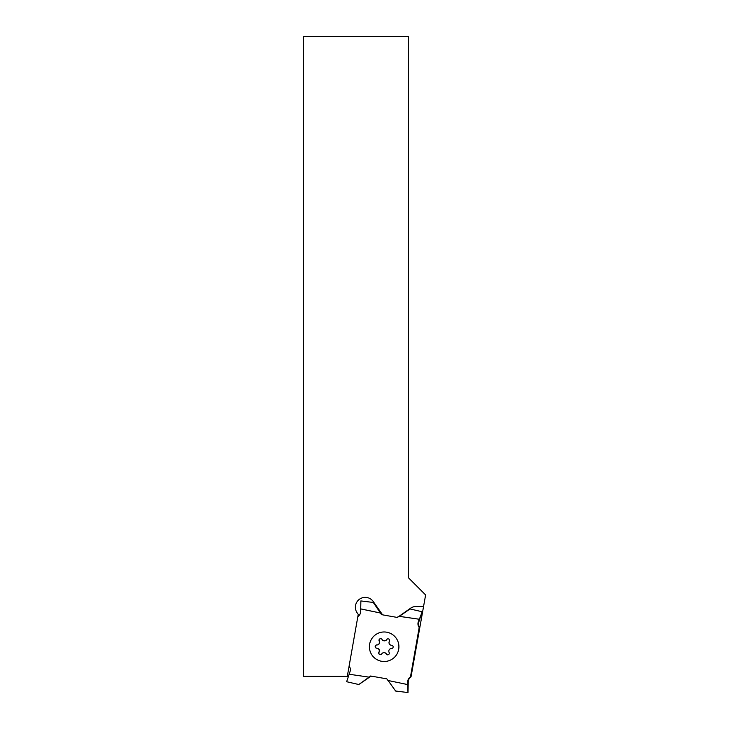 <?xml version="1.0" encoding="UTF-8"?>
<svg xmlns="http://www.w3.org/2000/svg" width="729" height="729" viewBox="0 0 729 729"><rect width="100%" height="100%" fill="white"/><g stroke="black" fill="none" stroke-linecap="round" stroke-linejoin="round"><path stroke-width="1.09" d="M369.102 677.132L358.786 684.531L346.63 681.715L349.182 674.252M371.107 676.093L358.786 684.531M369.147 677.132L370.669 676.011L386.817 678.863L387.937 680.467L407.711 684.586L407.711 681.888A5.905 5.905 90 0 1 410.473 676.886L419.193 627.432A5.905 5.905 -90 0 1 418.309 621.782L419.23 619.249L399.246 616.351L396.95 617.345M369.065 677.132L349.073 674.234L350.002 671.701A5.905 5.905 -90 0 0 349.118 666.06M369.621 644.181A14.762 14.753 -90 0 0 381.586 661.285A14.762 14.753 -90 0 0 398.69 649.311A14.762 14.753 -90 0 0 386.716 632.198A14.762 14.753 -90 0 0 369.621 644.181M380.784 612.98L373.257 602.455L360.873 600.933L360.709 608.897L380.447 613.007L381.495 614.62L383.026 614.893M380.374 613.016L360.6 608.897L360.6 611.595A5.905 5.905 90 0 1 357.839 616.597M380.921 613.007L382.725 614.738M397.296 617.308L397.752 617.39M419.786 619.249L418.856 621.782A5.905 5.905 -90 0 0 419.74 627.432L419.193 627.432M388.056 680.476L395.601 691.028L407.985 692.55L408.258 681.888A5.905 5.905 90 0 1 411.019 676.886L419.74 627.432M360.709 608.888L380.483 613.007L360.6 608.897M382.042 614.62L381.495 614.62M380.483 613.007L373.257 602.455M399.328 616.342L419.348 619.249L399.328 616.342L410.072 608.952L422.228 611.768L419.348 619.249L399.364 616.342M422.228 611.768L419.667 619.249M411.019 676.886L410.473 676.886M407.985 692.55L407.711 684.586M411.129 676.293L425.618 594.946L408.386 577.705L408.386 36.45L303.382 36.45L303.382 676.293L348.489 676.293M370.824 676.293L372.246 676.293M347.314 676.293L358.231 614.374L357.164 612.861A9.841 9.841 0 0 1 359.588 599.147A9.841 9.841 0 0 1 373.294 601.571L382.133 614.183A1.968 1.968 0 0 0 383.399 614.994L396.576 617.317A1.968 1.968 0 0 0 398.052 616.989L410.527 608.25A9.841 9.841 0 0 1 416.177 606.473L423.585 606.473M369.403 646.741A14.762 14.753 90 0 1 384.156 631.979A14.762 14.753 90 0 1 398.909 646.741A14.762 14.753 90 0 1 384.156 661.504A14.762 14.753 90 0 1 369.403 646.741M386.252 653.986A2.624 2.624 -90 0 0 381.732 653.886A1.64 1.64 90 0 1 378.916 653.831A1.64 1.64 90 0 1 378.925 652.182A2.624 2.624 -90 0 0 376.756 648.218A1.64 1.64 90 0 1 375.171 646.55A1.64 1.64 90 0 1 376.829 644.937A2.624 2.624 -90 0 0 379.18 641.073A1.64 1.64 90 0 1 380.629 638.659A1.64 1.64 90 0 1 382.06 639.497A2.624 2.624 -90 0 0 386.58 639.597A1.64 1.64 90 0 1 389.395 639.652A1.64 1.64 90 0 1 389.377 641.301A2.624 2.624 -90 0 0 391.546 645.265A1.64 1.64 90 0 1 393.141 646.933A1.64 1.64 90 0 1 391.473 648.546A2.624 2.624 -90 0 0 389.122 652.419A1.64 1.64 90 0 1 387.682 654.833A1.64 1.64 90 0 1 386.252 653.986L386.406 653.986A2.624 2.624 -90 0 0 384.119 652.646L383.964 652.646M380.42 654.66A1.64 1.64 90 0 1 379.089 652.182A2.624 2.624 -90 0 0 376.92 648.218A1.64 1.64 90 0 1 375.335 646.568A1.64 1.64 90 0 1 376.939 644.937M387.764 654.824A1.64 1.64 90 0 1 386.406 653.986M384.347 640.837L384.511 640.837A2.624 2.624 -90 0 0 386.734 639.597A1.64 1.64 90 0 1 388.047 638.823M376.866 644.937L377.03 644.937A2.624 2.624 -90 0 0 379.344 641.073A1.64 1.64 90 0 1 380.711 638.659M418.856 621.782L418.309 621.782M408.258 681.888L407.711 681.888"/></g></svg>
